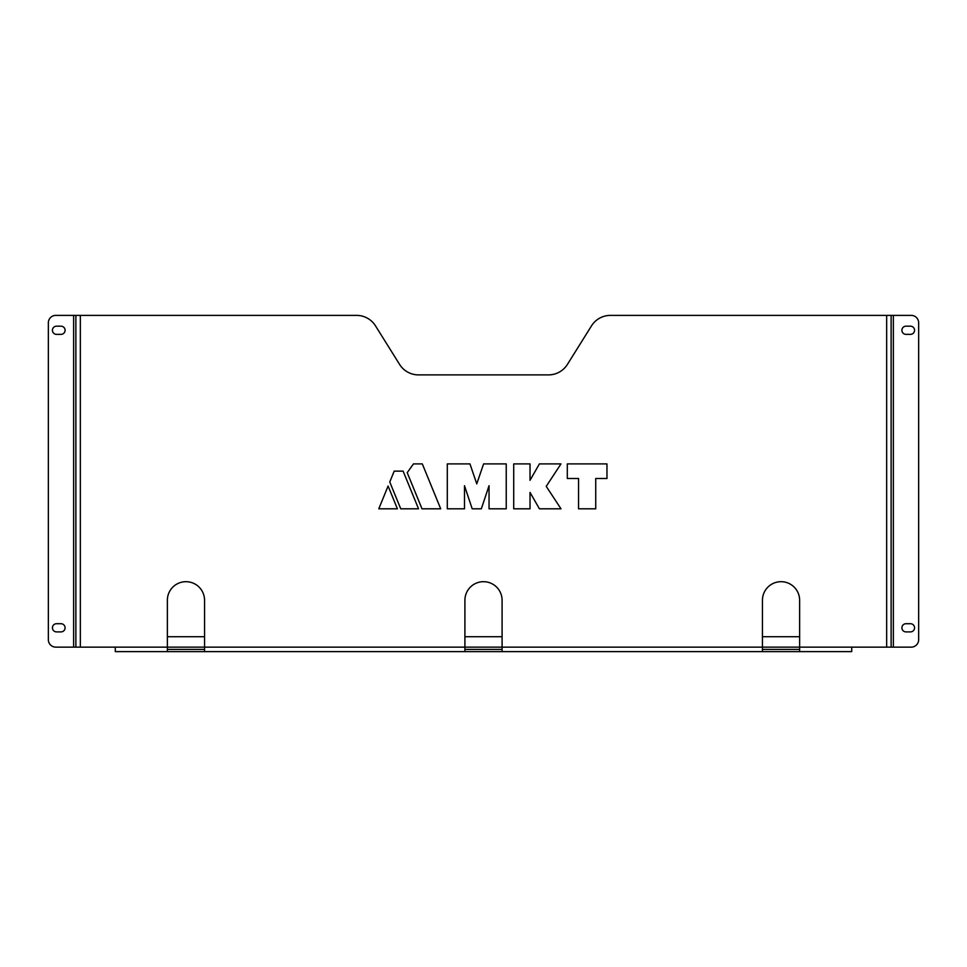 <?xml version="1.0" encoding="UTF-8"?>
<svg xmlns="http://www.w3.org/2000/svg" width="967" height="967" viewBox="0 0 967 967"><rect width="100%" height="100%" fill="white"/><g stroke="black" fill="none" stroke-linecap="round" stroke-linejoin="round"><path stroke-width="1.45" d="M914.564 330.267A4.086 4.086 0 0 0 910.467 326.181L906.006 326.181A4.086 4.086 0 0 0 901.909 330.267A4.086 4.086 0 0 0 906.006 334.364L910.467 334.364A4.086 4.086 0 0 0 914.564 330.267M914.564 627.801A4.086 4.086 0 0 0 910.467 623.715L906.006 623.715A4.086 4.086 0 0 0 901.909 627.801A4.086 4.086 0 0 0 906.006 631.898L910.467 631.898A4.086 4.086 0 0 0 914.564 627.801M65.091 627.801A4.086 4.086 0 0 0 60.994 623.715L56.533 623.715A4.086 4.086 0 0 0 52.436 627.801A4.086 4.086 0 0 0 56.533 631.898L60.994 631.898A4.086 4.086 0 0 0 65.091 627.801M65.091 330.267A4.086 4.086 0 0 0 60.994 326.181L56.533 326.181A4.086 4.086 0 0 0 52.436 330.267A4.086 4.086 0 0 0 56.533 334.364L60.994 334.364A4.086 4.086 0 0 0 65.091 330.267M167.364 600.289L167.364 651.613L115.291 651.613L115.291 647.141L204.557 647.141L204.557 600.289A18.591 18.591 0 0 0 185.966 581.687A18.591 18.591 0 0 0 167.364 600.289M762.443 600.289L762.443 651.613L502.091 651.613L502.091 600.289A18.591 18.591 0 0 0 483.5 581.687A18.591 18.591 0 0 0 464.909 600.289L464.909 651.613L204.557 651.613L204.557 647.141L799.636 647.141L799.636 600.289A18.591 18.591 0 0 0 781.034 581.687A18.591 18.591 0 0 0 762.443 600.289M167.364 651.613L799.636 651.613L799.636 647.141L851.709 647.141L851.709 651.613L799.636 651.613L851.709 651.613M886.666 315.387L891.127 315.387L891.127 647.141L886.666 647.141L886.666 315.387L610.419 315.387A22.314 22.314 0 0 0 591.49 325.879L567.411 364.414A22.314 22.314 0 0 1 548.494 374.894L418.506 374.894A22.314 22.314 0 0 1 399.589 364.414L375.51 325.879A22.314 22.314 0 0 0 356.581 315.387L80.334 315.387L80.334 647.141L115.291 647.141M513.719 508.811L530.025 508.811L530.025 492.408L539.417 508.811L560.993 508.811L546.222 486.353L560.993 463.894L539.417 463.894L530.025 480.297L530.025 463.894L513.719 463.894L513.719 508.811M578.544 508.811L595.732 508.811L595.732 478.496L606.962 478.496L606.962 463.894L567.303 463.894L567.303 478.496L578.544 478.496L578.544 508.811M394.198 471.134L389.761 481.989L400.737 508.811L418.542 508.811L403.118 471.134L394.198 471.134M378.786 508.811L397.401 508.811L388.093 486.05L378.786 508.811M407.216 472.658L421.999 508.811L440.698 508.811L422.313 463.894L413.477 463.894L407.216 472.658M447.298 508.811L464.486 508.811L464.486 485.7L472.198 508.811L481.348 508.811L489.048 485.7L489.048 508.811L506.237 508.811L506.237 463.894L483.597 463.894L476.767 483.851L469.95 463.894L447.298 463.894L447.298 508.811M886.666 647.141L851.709 647.141M891.127 315.387L891.127 647.141L893.363 647.141L893.363 315.387L891.127 315.387M80.334 647.141L75.873 647.141L75.873 315.387L80.334 315.387M73.637 315.387L75.873 315.387L75.873 647.141L55.784 647.141A7.434 7.434 0 0 1 48.35 639.707L48.35 322.833A7.434 7.434 0 0 1 55.784 315.387L73.637 315.387L73.637 647.141M893.363 315.387L911.216 315.387A7.434 7.434 0 0 1 918.65 322.833L918.65 639.707A7.434 7.434 0 0 1 911.216 647.141L893.363 647.141M799.636 649.377L762.443 649.377M502.091 649.377L464.909 649.377M204.557 649.377L167.364 649.377M167.364 636.733L204.557 636.733M464.909 636.733L502.091 636.733M762.443 636.733L799.636 636.733"/></g></svg>

